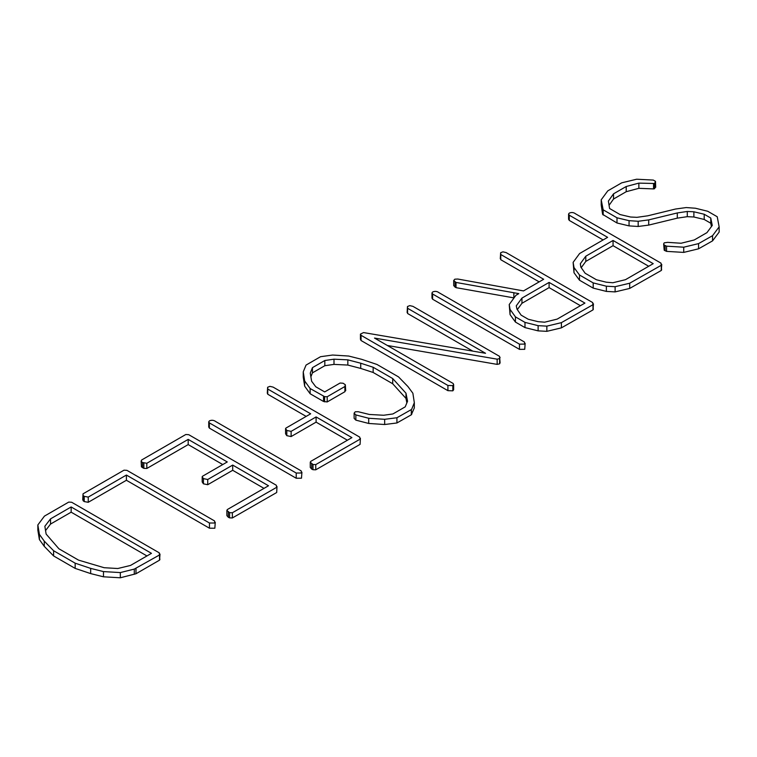 <?xml version="1.0" encoding="UTF-8"?>
<svg xmlns="http://www.w3.org/2000/svg" width="757" height="757" viewBox="0 0 757 757"><rect width="100%" height="100%" fill="white"/><g stroke="black" fill="none" stroke-linecap="round" stroke-linejoin="round"><path stroke-width="1.14" d="M613.539 193.82L626.209 186.506L638.861 183.118L654.616 183.497L655.477 181.33L653.291 180.071L636.656 179.22L621.715 182.834L607.767 190.878L601.209 199.801L603.168 209.812L616.993 217.789L629.058 220.675L638.179 221.271L648.711 219.89L677.288 212.944L687.28 211.468L693.876 211.79L704.209 214.25L710.757 218.025L712.261 225.435L706.953 232.636L694.235 239.978L681.092 243.243L667.608 242.354L664.23 242.846L663.652 243.905L664.211 245.05L666.557 246.167L666.557 251.371L683.732 252.403L698.56 248.816L712.555 240.877L719.15 232.077L719.15 226.873L717.22 216.739L707.719 211.26L695.418 208.232L686.211 207.56L675.509 209.036L647.784 215.802L636.959 217.335L630.6 217.022L620.068 214.553L609.584 208.497L608.382 201.069L613.539 193.82L613.539 199.025L626.209 191.71L638.861 188.323L653.546 188.909L654.616 188.701L655.477 186.544M666.557 246.167L683.732 247.198L683.732 252.403M683.732 247.198L698.56 243.612L698.56 248.816M698.56 243.612L712.555 235.673L712.555 240.877M712.555 235.673L719.15 226.873M609.063 205.308L613.539 199.025M626.209 186.506L626.209 191.71M638.861 183.118L638.861 188.323M653.546 183.705L653.546 188.909M654.616 183.497L654.616 188.701M655.713 187.301L655.477 181.33M601.209 199.801L601.209 205.005L602.61 214.345L616.993 222.993L629.058 225.889L638.179 226.475L648.711 225.094L677.288 218.148L687.28 216.672L693.876 216.994L704.209 219.454L710.757 223.23L711.429 226.561M602.61 209.131L602.61 214.345M603.168 209.812L603.168 215.016M616.993 217.789L616.993 222.993M629.058 220.675L629.058 225.889M638.179 221.271L638.179 226.475M648.711 219.89L648.711 225.094M677.288 212.944L677.288 218.148M687.28 211.468L687.28 216.672M693.876 211.79L693.876 216.994M704.209 214.25L704.209 219.454M710.757 218.025L710.757 223.23M664.211 245.05L664.211 250.255L666.557 251.371M663.652 243.905L664.211 250.255M665.1 245.561L665.1 250.766M606.366 286.203L615.119 286.695L629.692 283.222L661.268 265.281L661.75 264.392L661.268 270.486L629.692 288.426L615.119 291.899L606.366 291.407L593.195 288.114L579.474 280.185L574.005 272.728L573.125 262.348L574.005 267.524L579.474 274.98L593.195 282.9L606.366 286.203L606.366 291.407M661.609 269.994L661.003 263.143L575.519 213.796C573.636 212.376 571.544 212.159 569.255 213.114L568.583 214.042L569.273 215.206L607.625 237.338L579.607 253.519L573.125 262.348M585.152 273.249L596.45 279.768L606.281 282.2L612.867 282.749L625.471 279.683L653.215 263.663L613.056 240.471L585.795 256.207L580.316 263.72L580.865 267.164L585.152 273.249M568.583 214.042L568.583 219.246L569.273 220.41L603.111 239.941M648.702 266.265L613.056 245.684L585.795 261.42L581.225 267.685M615.119 286.695L615.119 291.899M629.692 283.222L629.692 288.426M661.268 265.281L661.268 270.486M569.273 215.206L569.273 220.41M574.005 267.524L574.005 272.728M579.474 274.98L579.474 280.185M593.195 282.9L593.195 288.114M613.056 240.471L613.056 245.684M585.795 256.207L585.795 261.42M538.123 325.661L546.847 326.135L561.401 322.643L592.977 304.711L593.46 303.822L592.977 309.916L561.401 327.857L546.847 331.339L538.123 330.866L524.98 327.592L515.432 322.075L510.057 314.6L509.224 304.532L510.057 309.395L515.432 316.871L524.98 322.378L538.123 325.661L538.123 330.866M593.318 309.424L592.703 302.573L506.102 252.573L502.932 251.835L500.642 252.734L500.282 258.733M500.642 252.734L500.765 254.503L543.677 279.276L523.503 290.915L457.767 279.03L454.815 279.191L453.708 280.487L456.017 282.446L518.81 293.631L515.943 295.287L509.224 304.532M521.119 315.139L528.235 319.246L538.047 321.659L544.605 322.198L557.171 319.113L584.924 303.093L549.099 282.408L521.952 298.088L516.265 305.837L516.993 309.149L521.119 315.139M453.708 280.487L453.708 285.692L456.017 287.66L513.956 297.898M500.642 257.938L500.765 259.708L539.164 281.878M580.411 305.696L549.099 287.613L521.952 303.292L517.315 309.613M546.847 326.135L546.847 331.339M561.401 322.643L561.401 327.857M592.977 304.711L592.977 309.916M500.765 254.503L500.765 259.708M455.052 282.011L455.052 287.215M456.017 282.446L456.017 287.66M513.861 292.675L513.861 297.88M510.057 309.395L510.057 314.6M515.432 316.871L515.432 322.075M524.98 322.378L524.98 327.592M549.099 282.408L549.099 287.613M521.952 298.088L521.952 303.292M519.463 344.151L524.733 344.104L524.412 342.003L438.928 292.647C437.044 291.237 434.963 291.01 432.673 291.975L431.982 292.902L432.607 294.009L519.463 344.151L519.463 349.365L524.733 349.308L525.159 343.328L524.733 349.308M432.607 294.009L432.607 299.214L519.463 349.365M431.982 292.902L431.982 298.107L432.607 299.214M407.474 306.519L407.597 308.288L485.549 353.292L363.568 332.578L360.446 334.092L361.061 335.313L447.917 385.464L452.828 385.616L453.651 384.537L453.102 383.449L374.507 338.067L497.15 359.168L497.15 364.382L499.611 363.824L500.103 362.717L499.544 356.358L412.943 306.358L409.764 305.629L407.474 306.519L407.115 312.527M497.15 359.168L499.611 358.61L499.611 363.824M499.611 358.61L500.103 357.512M407.597 308.288L407.597 313.502L472.775 351.125M407.474 311.723L407.597 313.502M361.061 335.313L361.061 340.527L447.917 390.669L452.828 390.83L453.651 389.741L453.651 384.537M360.446 334.092L360.446 339.306L361.061 340.527M447.917 385.464L447.917 390.669M452.828 385.616L452.828 390.83M387.357 345.485L497.15 364.382M303.245 371.867L304.655 380.941L310.133 388.53L324.602 396.649L327.194 396.744L344.899 386.515L345.324 384.745L343.139 383.25L340.101 383.023L324.687 391.918L315.764 386.77L311.629 381.244L310.266 373.144L312.442 367.656L324.819 360.512L333.998 359.187L347.832 359.849L360.729 363.218L373.154 367.268L392.713 378.557L405.979 393.205L407.55 401.229L405.213 406.85L392.902 413.956L383.657 415.252L369.34 414.458L358.146 411.713L355.26 411.789L354.125 413.142L355.856 414.931L368.697 418.252L368.697 423.456L384.67 424.516L396.933 422.964L411.306 414.808L414.325 407.909L414.325 402.705L412.877 393.233L407.909 386.524L398.551 376.91L376.986 364.467L361.628 359.31L348.703 356.045L332.607 355.033L320.561 356.698L306.046 365.082L303.245 371.867L303.245 377.071L304.655 386.155L310.133 393.744L323.532 401.475L327.194 401.948L344.899 391.719L345.324 389.95M368.697 418.252L384.67 419.312L384.67 424.516M384.67 419.312L396.933 417.75L396.933 422.964M396.933 417.75L411.306 409.594L411.306 414.808M411.306 409.594L411.694 414.439M411.694 409.234L414.325 402.705M304.655 380.941L304.655 386.155M310.133 388.53L310.133 393.744M323.532 396.271L323.532 401.475M324.602 396.649L324.602 401.853M327.194 396.744L327.194 401.948M344.899 386.515L344.899 391.719M345.703 390.716L345.324 384.745M310.881 376.797L312.442 372.86L324.819 365.716L333.998 364.391L347.832 365.063L360.729 368.432L373.154 372.472L392.713 383.761L405.979 398.409L406.859 402.894M312.442 367.656L312.442 372.86M324.819 360.512L324.819 365.716M333.998 359.187L333.998 364.391M347.832 359.849L347.832 365.063M360.729 363.218L360.729 368.432M373.154 367.268L373.154 372.472M392.713 378.557L392.713 383.761M405.979 393.205L405.979 398.409M355.856 414.931L355.856 420.135L368.697 423.456M354.125 413.142L354.125 418.347L355.856 420.135M312.991 464.514L315.754 464.609L360.086 439.164L359.698 437.101L273.097 387.101L269.927 386.363L267.637 387.253L267.751 389.032L310.663 413.805L285.9 428.102L285.578 428.594L286.818 430.468L291.123 431.348L316.095 416.937L351.91 437.622L310.748 461.382L310.266 462.243L312.991 464.514L312.991 469.719L315.754 469.813L360.086 444.368L360.398 438.369L360.086 444.368M315.754 464.609L315.754 469.813M267.637 387.253L267.278 393.262M267.751 389.032L267.751 394.236L306.159 416.407M267.637 392.467L267.751 394.236M285.578 428.594L285.578 433.808L286.818 435.672L291.123 436.552L316.095 422.141L347.406 440.224M286.818 430.468L286.818 435.672M291.123 431.348L291.123 436.552M316.095 416.937L316.095 422.141M311.704 463.89L311.704 469.094L312.991 469.719M310.266 462.243L310.266 467.447L311.704 469.094M296.224 473.04L301.494 472.993L301.172 470.882L215.698 421.535C213.805 420.126 211.723 419.898 209.434 420.854L208.743 421.791L209.367 422.898L296.224 473.04L296.224 478.244L301.494 478.197L301.92 472.207L301.494 478.197M209.367 422.898L209.367 428.102L296.224 478.244M208.743 421.791L208.743 426.995L209.367 428.102M229.589 512.669L232.361 512.754L276.693 487.309L276.305 485.246L188.72 434.679L185.796 434.509L141.597 460.019L141.427 461.647L142.553 462.527L146.82 463.275L188.19 439.391L227.27 461.95L202.507 476.248L202.185 476.749L203.425 478.613L207.73 479.503L232.692 465.082L268.517 485.767L227.355 509.527L226.873 510.388L229.589 512.669L229.589 517.873L232.361 517.958L276.693 492.523L277.005 486.524L276.693 492.523M232.361 512.754L232.361 517.958M141.427 466.851L141.133 460.928L141.427 466.851L143.839 468.365L146.82 468.479L188.19 444.596L222.757 464.552M142.553 462.527L142.553 467.731M143.839 463.152L143.839 468.365M146.82 463.275L146.82 468.479M188.19 439.391L188.19 444.596M202.185 476.749L202.185 481.954L203.425 483.827L207.73 484.707L232.692 470.296L264.004 488.369M203.425 478.613L203.425 483.827M207.73 479.503L207.73 484.707M232.692 465.082L232.692 470.296M228.302 512.035L228.302 517.249L229.589 517.873M226.873 510.388L226.873 515.593L228.302 517.249M209.452 523.002L214.846 523.021L214.524 520.911L126.939 470.352L124.016 470.173L83.043 493.829L83.09 495.485L84.216 496.365L88.247 497.094L126.41 475.055L209.452 523.002L209.452 528.206L214.846 528.225L215.262 522.235L214.846 528.225M83.043 493.829L82.74 499.752M83.09 495.485L83.09 500.689L84.216 501.569L88.247 502.298L126.41 480.269L209.452 528.206M83.043 499.033L83.09 500.689M84.216 496.365L84.216 501.569M88.247 497.094L88.247 502.298M126.41 475.055L126.41 480.269M103.472 571.592L120.335 572.576L134.292 569.094L159.528 554.957L160.011 554.067L159.528 560.161L135.986 573.759L120.335 577.78L103.472 576.806L90.67 573.598L75.161 568.393L53.605 555.941L44.247 546.327L39.392 539.552L37.85 530.146L37.85 524.932L39.392 534.347L44.247 541.123L53.605 550.736L75.161 563.18L90.67 568.393L103.472 571.592L103.472 576.806M159.869 559.678L159.254 552.828L71.669 502.26L68.736 502.09L44.445 516.113L37.85 524.932M78.539 560.123L104.135 567.712L117.789 568.516L130.507 565.441L151.466 553.339L71.149 506.963L50.539 518.867L44.852 526.276L46.13 534.082L58.914 548.787L78.539 560.123M146.962 555.95L71.149 512.177L50.539 524.071L45.552 530.572M120.335 572.576L120.335 577.78M134.292 569.094L134.292 574.308M135.986 568.554L135.986 573.759M159.528 554.957L159.528 560.161M39.392 534.347L39.392 539.552M44.247 541.123L44.247 546.327M53.605 550.736L53.605 555.941M75.161 563.18L75.161 568.393M90.67 568.393L90.67 573.598M71.149 506.963L71.149 512.177M50.539 518.867L50.539 524.071"/></g></svg>
